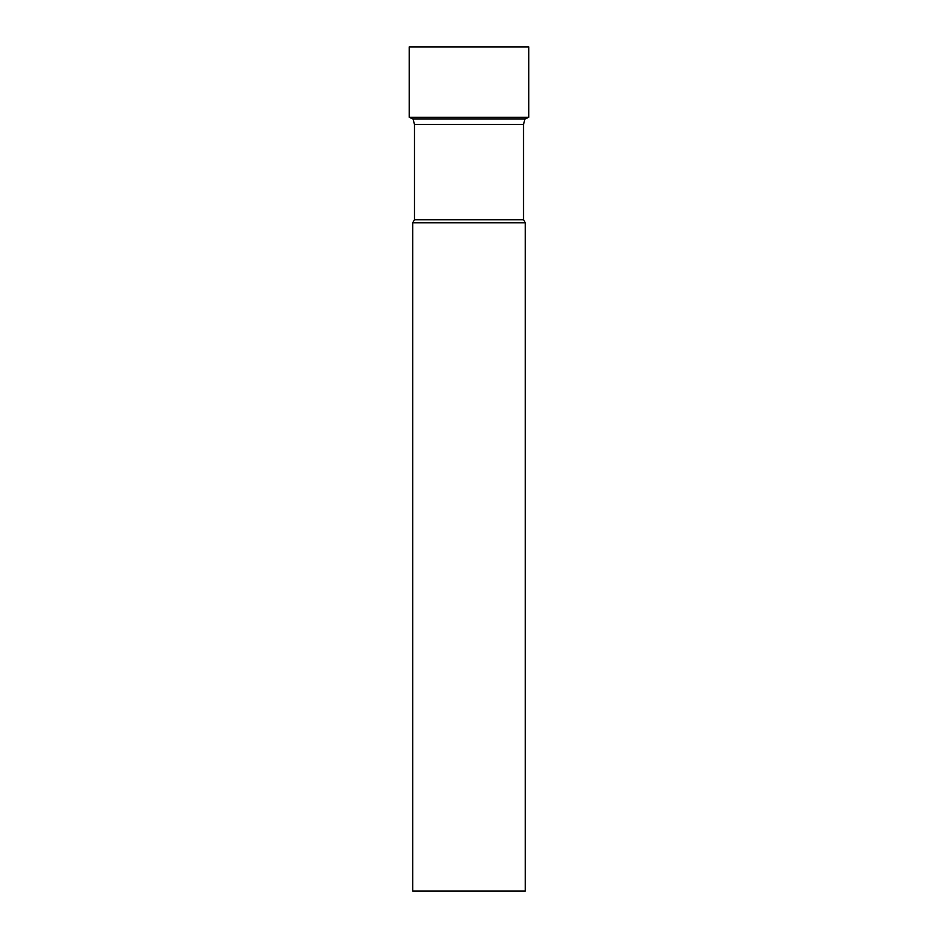 <?xml version="1.0" encoding="UTF-8"?>
<svg xmlns="http://www.w3.org/2000/svg" width="938" height="938" viewBox="0 0 938 938"><rect width="100%" height="100%" fill="white"/><g stroke="black" fill="none" stroke-linecap="round" stroke-linejoin="round"><path stroke-width="1.41" d="M469 46.9L409.203 46.9L409.203 117.297L528.798 117.297L528.798 46.9L469 46.9M523.521 124.473L414.479 124.473L414.479 219.727L523.521 219.727L523.521 124.473L524.999 118.938L413.001 118.938L409.203 117.297M523.521 219.727L525.28 222.775L412.72 222.775L414.479 219.727M525.28 222.775L525.28 891.1L412.72 891.1L412.72 222.775M524.999 118.938L528.798 117.297M414.479 124.473L413.001 118.938"/></g></svg>
